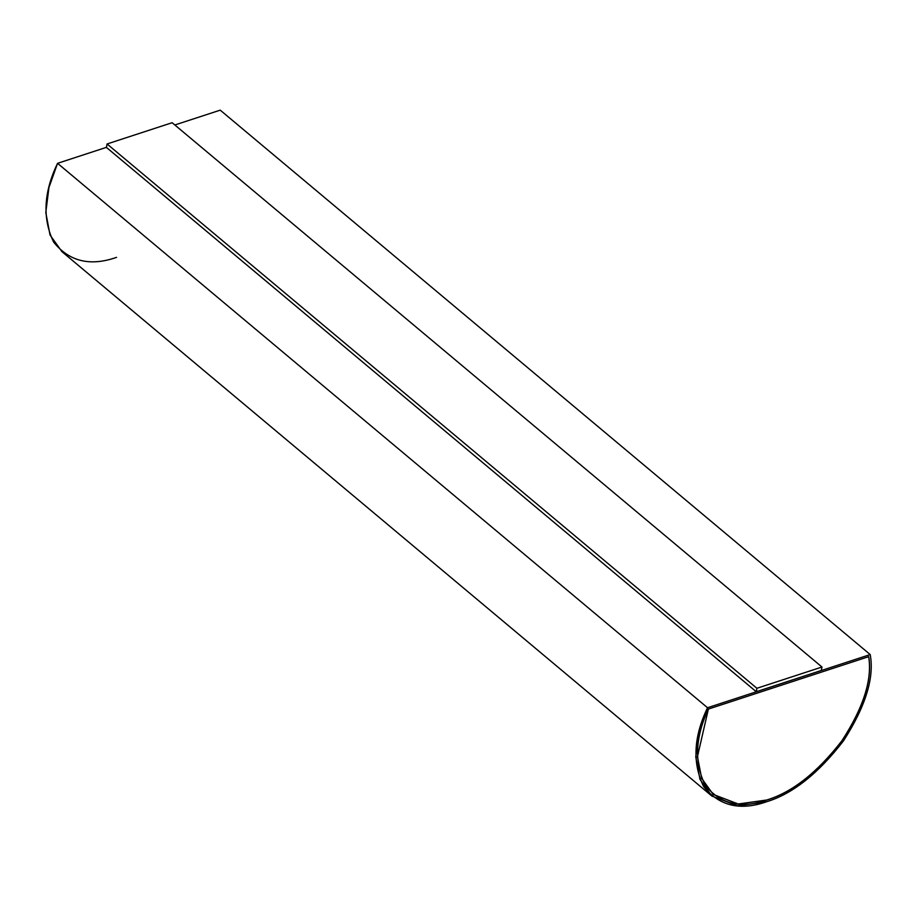 <?xml version="1.0" encoding="UTF-8"?>
<svg xmlns="http://www.w3.org/2000/svg" width="916" height="916" viewBox="0 0 916 916"><rect width="100%" height="100%" fill="white"/><g stroke="black" fill="none" stroke-linecap="round" stroke-linejoin="round"><path stroke-width="1.37" d="M713.289 794.481L738.273 804.008L766.761 800C792.226 792.283 817.267 772.532 841.907 740.758C863.536 707.427 872.444 679.374 868.643 656.612C872.444 679.374 863.536 707.427 841.907 740.758C817.267 772.532 792.226 792.283 766.761 800L766.829 800.057C792.283 792.34 817.335 772.589 841.976 740.804C863.605 707.473 872.513 679.432 868.712 656.669L708.377 709.076L697.442 756.662L701.679 778.371L713.243 794.447L738.25 804.053L766.829 800.057L738.193 803.996L713.175 794.39M870.2 654.562C874.482 677.668 865.597 706.408 843.544 740.769C818.309 773.539 792.626 793.874 766.509 801.786L737.403 805.851L711.881 796.061L699.996 779.424L695.771 756.914L698.897 731.93L707.53 707.736L870.2 654.562L220.229 110.149L870.2 654.562L707.53 707.736L57.559 163.323L707.53 707.736C693.572 736.808 692.267 763.062 703.602 786.512C719.163 805.943 740.128 811.038 766.509 801.786C792.626 793.874 818.309 773.539 843.544 740.769C865.597 706.408 874.482 677.668 870.2 654.562M220.229 110.149L174.853 124.977L220.229 110.149M116.538 257.362C90.157 266.625 69.192 261.529 53.643 242.087C42.296 218.649 43.613 192.383 57.559 163.323L106.439 147.339L57.559 163.323L48.937 187.505L45.8 212.501L50.025 235.011L61.922 251.637L711.881 796.061M821.331 670.466L756.261 691.729L106.428 147.419L107.069 143.972L172.128 122.71L821.973 667.02L756.902 688.282L756.261 691.729L821.331 670.466L821.973 667.02L821.331 670.466M708.377 709.076L868.712 656.669C872.513 679.432 863.605 707.473 841.976 740.804C817.335 772.589 792.283 792.34 766.829 800.057C741.124 809.057 720.64 804.202 705.366 785.459C694.099 762.879 695.107 737.426 708.377 709.076M106.428 147.419L756.261 691.729L756.902 688.282L107.069 143.972L106.428 147.419M756.902 688.282L821.973 667.02L172.128 122.71L107.069 143.972L756.902 688.282"/></g></svg>
